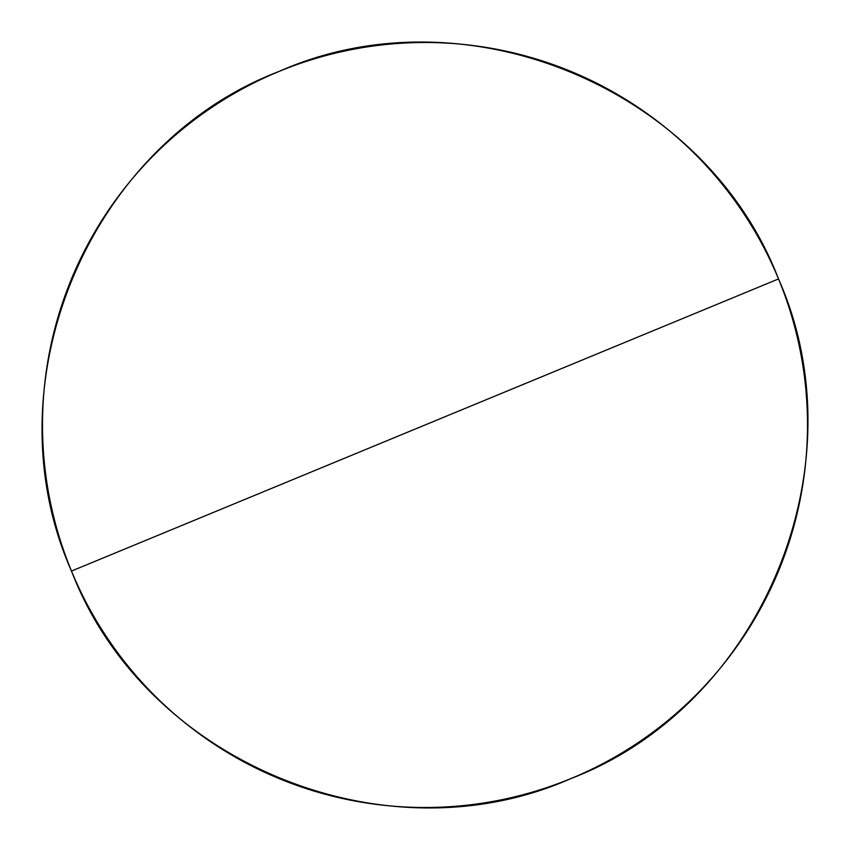 <?xml version="1.0" encoding="UTF-8"?>
<svg xmlns="http://www.w3.org/2000/svg" width="850" height="850" viewBox="0 0 850 850"><rect width="100%" height="100%" fill="white"/><g stroke="black" fill="none" stroke-linecap="round" stroke-linejoin="round"><path stroke-width="1.27" d="M71.485 571.062A382.5 382.5 0 0 1 278.938 71.485A382.5 382.5 0 0 0 71.485 571.062C144.659 761.972 384.168 861.433 571.062 778.515A382.5 382.5 0 0 1 71.485 571.062L425 425L71.485 571.062C144.659 761.972 384.168 861.433 571.062 778.515C761.972 705.341 861.433 465.832 778.515 278.938L425 425L778.515 278.938A382.5 382.5 0 0 0 278.938 71.485A382.5 382.5 0 0 1 778.515 278.938A382.5 382.5 0 0 1 571.062 778.515C761.972 705.341 861.433 465.832 778.515 278.938C705.341 88.028 465.832 -11.432 278.938 71.485C88.028 144.659 -11.432 384.168 71.485 571.062"/></g></svg>
